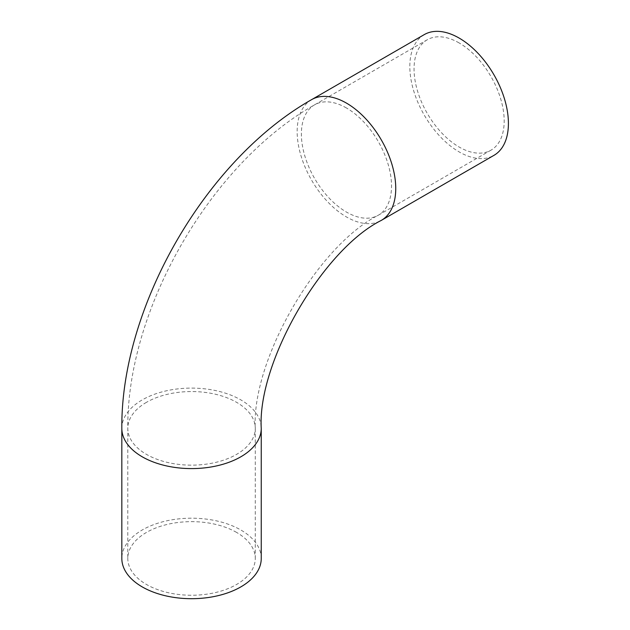 <?xml version="1.0" encoding="UTF-8"?>
<svg xmlns="http://www.w3.org/2000/svg" width="630" height="630" viewBox="0 0 630 630"><rect width="100%" height="100%" fill="white"/><g stroke="black" fill="none" stroke-linecap="round" stroke-linejoin="round"><path stroke-width="0.47" stroke-dasharray="3.15 2.36" d="M236.604 532.429A63.732 36.8 0 0 0 146.467 532.429A63.732 36.8 0 0 0 127.803 558.448A63.732 36.8 0 0 0 191.536 595.248A63.732 36.8 0 0 0 255.268 558.448A63.732 36.8 0 0 0 236.604 532.429M261.245 558.448A69.709 40.249 0 0 0 240.825 529.987A69.709 40.249 0 0 0 164.855 521.262A69.709 40.249 0 0 0 121.826 558.448M459.12 42.934A63.732 36.8 -120 0 0 427.25 39.777A63.732 36.8 -120 0 0 427.25 113.376A63.732 36.8 -120 0 0 490.99 150.168A63.732 36.8 -120 0 0 500.755 99.099A63.732 36.8 -120 0 0 459.12 42.934M424.266 34.603A69.709 40.249 -120 0 0 424.266 115.101A69.709 40.249 -120 0 0 493.975 155.342M146.467 402.334A63.732 36.8 0 0 0 127.803 428.353A63.732 36.8 0 0 0 146.467 454.372A63.732 36.8 0 0 0 215.925 462.349A63.732 36.8 0 0 0 255.268 428.353A63.732 36.8 0 0 0 215.925 394.356A63.732 36.8 0 0 0 146.467 402.334M121.826 428.353A69.709 40.249 180 0 1 191.536 388.104A69.709 40.249 180 0 1 261.245 428.353M346.453 107.982A63.732 36.8 -120 0 0 314.583 104.832A63.732 36.8 -120 0 0 314.583 178.424A63.732 36.8 -120 0 0 378.323 215.216A63.732 36.8 -120 0 0 388.088 164.147A63.732 36.8 -120 0 0 346.453 107.982M311.598 99.65A69.709 40.249 -120 0 0 311.598 180.148A69.709 40.249 -120 0 0 381.308 220.398M427.25 39.777L314.583 104.832C210.782 163.446 126.662 309.149 127.803 428.353L127.803 558.448M490.99 150.168L378.323 215.216C317.386 246.046 251.496 360.163 255.268 428.353L255.268 558.448"/><path stroke-width="0.94" d="M121.826 558.448A69.709 40.249 0 0 0 142.246 586.908A69.709 40.249 0 0 0 218.208 595.634A69.709 40.249 0 0 0 261.245 558.448L261.245 428.353A69.709 40.249 180 0 1 218.208 465.531A69.709 40.249 180 0 1 142.246 456.805A69.709 40.249 180 0 1 121.826 428.353L121.826 558.448M311.598 99.65A69.709 40.249 -120 0 1 346.453 103.107A69.709 40.249 -120 0 1 391.994 164.532A69.709 40.249 -120 0 1 381.308 220.398L493.975 155.342A69.709 40.249 -120 0 0 504.661 99.485A69.709 40.249 -120 0 0 459.12 38.06A69.709 40.249 -120 0 0 424.266 34.603L311.598 99.65C205.852 159.469 120.755 306.865 121.826 428.353M381.308 220.398C322.481 249.771 257.268 362.715 261.245 428.353"/></g></svg>
